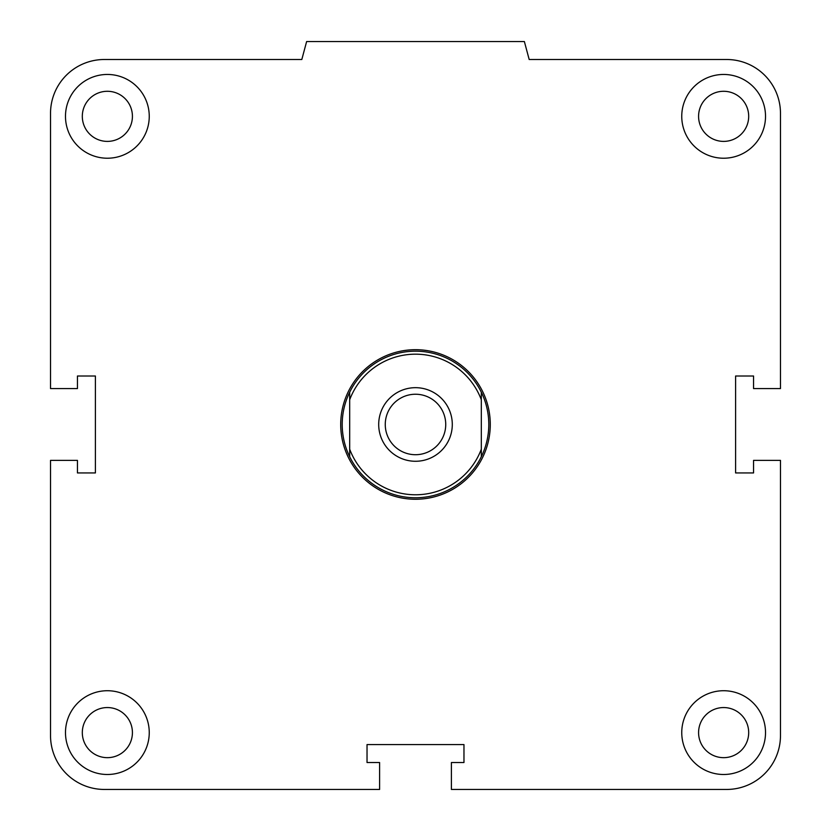 <?xml version="1.0" encoding="UTF-8"?>
<svg xmlns="http://www.w3.org/2000/svg" width="831" height="831" viewBox="0 0 831 831"><rect width="100%" height="100%" fill="white"/><g stroke="black" fill="none" stroke-linecap="round" stroke-linejoin="round"><path stroke-width="1.25" d="M698.58 732.61A25.055 25.055 0 0 1 723.635 707.555A25.055 25.055 0 0 1 748.689 732.61A25.055 25.055 0 0 1 723.635 757.664A25.055 25.055 0 0 1 698.58 732.61M681.752 732.61A41.882 41.882 0 0 1 744.576 696.336A41.882 41.882 0 0 1 744.576 768.883A41.882 41.882 0 0 1 681.752 732.61M82.311 732.61A25.055 25.055 0 0 1 107.365 707.555A25.055 25.055 0 0 1 132.42 732.61A25.055 25.055 0 0 1 107.365 757.664A25.055 25.055 0 0 1 82.311 732.61M65.483 732.61A41.882 41.882 0 0 1 128.306 696.336A41.882 41.882 0 0 1 128.306 768.883A41.882 41.882 0 0 1 65.483 732.61M82.311 116.34A25.055 25.055 0 0 1 107.365 91.285A25.055 25.055 0 0 1 132.42 116.34A25.055 25.055 0 0 1 107.365 141.395A25.055 25.055 0 0 1 82.311 116.34M65.483 116.34A41.882 41.882 0 0 1 128.306 80.067A41.882 41.882 0 0 1 128.306 152.613A41.882 41.882 0 0 1 65.483 116.34M698.58 116.34A25.055 25.055 0 0 1 723.635 91.285A25.055 25.055 0 0 1 748.689 116.34A25.055 25.055 0 0 1 723.635 141.395A25.055 25.055 0 0 1 698.58 116.34M681.752 116.34A41.882 41.882 0 0 1 744.576 80.067A41.882 41.882 0 0 1 744.576 152.613A41.882 41.882 0 0 1 681.752 116.34M451.399 762.526L463.968 762.526L463.968 744.576L367.032 744.576L367.032 762.526L379.601 762.526L379.601 789.45L104.374 789.45A53.849 53.849 0 0 1 50.525 735.601L50.525 460.374L77.449 460.374L77.449 472.943L95.399 472.943L95.399 376.007L77.449 376.007L77.449 388.576L50.525 388.576L50.525 113.348A53.849 53.849 0 0 1 104.374 59.5L301.819 59.5L306.629 41.55L524.371 41.55L529.181 59.5L726.626 59.5A53.849 53.849 0 0 1 780.475 113.348L780.475 388.576L753.551 388.576L753.551 376.007L735.601 376.007L735.601 472.943L753.551 472.943L753.551 460.374L780.475 460.374L780.475 735.601A53.849 53.849 0 0 1 726.626 789.45L451.399 789.45L451.399 762.526M349.685 449.187L349.685 456.728A73.294 73.294 0 0 1 349.685 392.222L349.685 449.187A70.303 70.303 0 0 0 481.315 449.187L481.315 392.222A73.294 73.294 0 0 1 481.315 456.728L481.315 449.187M349.685 399.763A70.303 70.303 0 0 1 481.315 399.763M452.293 424.475A36.793 36.793 0 0 1 397.104 456.344A36.793 36.793 0 0 1 397.104 392.606A36.793 36.793 0 0 1 452.293 424.475M349.685 456.728A73.294 73.294 0 0 0 481.315 456.728M481.315 392.222A73.294 73.294 0 0 0 349.685 392.222M385.262 424.475A30.238 30.238 0 0 1 430.614 398.288A30.238 30.238 0 0 1 430.614 450.662A30.238 30.238 0 0 1 385.262 424.475M340.71 424.475A74.79 74.79 0 0 0 452.895 489.241A74.79 74.79 0 0 0 452.895 359.709A74.79 74.79 0 0 0 340.71 424.475"/></g></svg>
